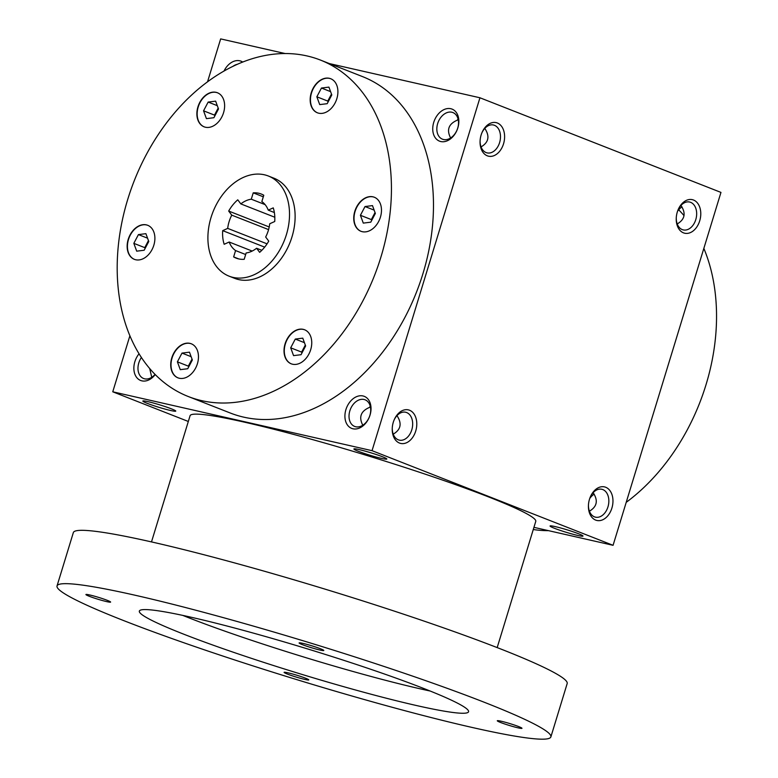 <?xml version="1.0" encoding="UTF-8"?>
<svg xmlns="http://www.w3.org/2000/svg" width="778" height="778" viewBox="0 0 778 778"><rect width="100%" height="100%" fill="white"/><g stroke="black" fill="none" stroke-linecap="round" stroke-linejoin="round"><path stroke-width="1.17" d="M533.27 529.526A180.739 129.129 -68.6 0 0 548.539 530.664M626.202 502.355A180.739 129.129 -68.6 0 0 703.847 248.386M684.018 215.623A180.739 129.129 -68.6 0 0 678.679 209.797M577.743 535.439A17.213 1.303 17 0 1 559.217 530.032A17.213 1.303 17 0 1 550.143 525.918A17.213 1.303 17 0 1 566.909 529.789A17.213 1.303 17 0 1 582.975 535.954A17.213 1.303 17 0 1 577.743 535.439M359.144 449.596A17.213 1.303 -163 0 0 353.971 448.887A17.213 1.303 -163 0 0 369.968 455.247A17.213 1.303 -163 0 0 386.792 458.923A17.213 1.303 -163 0 0 376.533 454.615A17.213 1.303 -163 0 0 359.144 449.596M148.092 401.681A17.213 1.303 -163 0 0 142.919 400.971A17.213 1.303 -163 0 0 158.926 407.322A17.213 1.303 -163 0 0 175.75 411.008A17.213 1.303 -163 0 0 165.481 406.7A17.213 1.303 -163 0 0 148.092 401.681M533.941 527.348L613.074 545.31L372.049 450.676L112.761 391.801L188.315 421.472M613.074 545.31L720.963 192.409L479.948 97.775L329.405 63.592M285.186 53.556L220.66 38.9L207.522 81.855M112.761 391.801L129.877 335.824M352.949 428.785A17.213 12.302 111.4 0 1 350.032 401.788A17.213 12.302 111.4 0 1 370.921 406.534A17.213 12.302 111.4 0 1 352.949 428.785M440.766 141.538A17.213 12.302 111.4 0 1 437.849 114.551A17.213 12.302 111.4 0 1 458.738 119.287A17.213 12.302 111.4 0 1 440.766 141.538M155.211 374.578A17.213 12.302 111.4 0 1 141.897 380.86A17.213 12.302 111.4 0 1 133.962 370.25A17.213 12.302 111.4 0 1 139.029 353.815M223.996 71.09A17.213 12.302 111.4 0 1 242.726 62.075M320.371 60.042L362.412 76.555A180.739 129.129 111.4 0 1 419.945 282.822A180.739 129.129 111.4 0 1 243.66 417.134A180.739 129.129 111.4 0 1 230.298 413.021L188.257 396.517A180.739 129.129 -68.6 0 0 374.51 275.48A180.739 129.129 -68.6 0 0 320.371 60.042A180.739 129.129 -68.6 0 0 307.009 55.938A180.739 129.129 -68.6 0 0 130.723 190.25A180.739 129.129 -68.6 0 0 188.257 396.517M372.049 450.676L479.948 97.775M683.492 232.855A17.213 11.971 -77.2 0 1 676.247 218.073A17.213 11.971 -77.2 0 1 678.153 209.671A17.213 11.971 -77.2 0 1 694.598 200.539A17.213 11.971 -77.2 0 1 699.451 221.642A17.213 11.971 -77.2 0 1 683.492 232.855M595.666 520.093A17.213 11.971 -77.2 0 1 588.431 505.321A17.213 11.971 -77.2 0 1 590.337 496.909A17.213 11.971 -77.2 0 1 606.782 487.777A17.213 11.971 -77.2 0 1 611.634 508.89A17.213 11.971 -77.2 0 1 595.666 520.093M497.346 122.992A17.213 11.971 102.8 0 0 481.981 132.639A17.213 11.971 102.8 0 0 480.075 141.042A17.213 11.971 102.8 0 0 490.111 156.397A17.213 11.971 102.8 0 0 504.056 141.82A17.213 11.971 102.8 0 0 497.346 122.992M409.529 410.239A17.213 11.971 102.8 0 0 394.164 419.877A17.213 11.971 102.8 0 0 392.248 428.289A17.213 11.971 102.8 0 0 402.284 443.635A17.213 11.971 102.8 0 0 416.24 429.067A17.213 11.971 102.8 0 0 409.529 410.239M392.268 427.9A14.305 9.949 102.8 0 0 399.299 440.134A14.305 9.949 102.8 0 0 411.99 429.125A14.305 9.949 102.8 0 0 406.641 412.544A14.305 9.949 102.8 0 0 405.639 412.243A14.305 9.949 102.8 0 0 394.008 420.237M393.24 434.153C400.874 429.641 402.129 423.504 397.013 415.724L397.013 415.724M370.056 406.369L369.667 407.332C360.856 411.047 358.561 417.018 362.791 425.235M480.094 140.653A14.305 9.949 102.8 0 0 487.125 152.887A14.305 9.949 102.8 0 0 499.807 141.878A14.305 9.949 102.8 0 0 494.458 125.307A14.305 9.949 102.8 0 0 493.456 124.995A14.305 9.949 102.8 0 0 481.835 132.999M484.83 128.477L484.83 128.477C489.955 136.257 488.691 142.403 481.057 146.916M458.028 118.81L457.483 120.094C448.673 123.799 446.377 129.77 450.618 137.988M149.707 368.587L151.749 377.311M267.058 243.845L227.701 228.392L222.693 230.648A34.426 24.595 111.4 0 0 224.171 244.282L229.179 242.026A27.969 19.985 -68.6 0 0 235.578 250.565L233.643 256.915L238.778 258.928M252.169 251.061L229.179 242.026M222.693 230.648L264.666 247.132M269.217 226.972L228.683 211.052L231.756 215.146A27.969 19.985 -68.6 0 0 227.701 228.392M268.575 229.607L231.756 215.146M228.683 211.052A34.426 24.595 111.4 0 1 237.767 199.82L240.83 203.904L274.819 217.247M263.304 196.805L253.229 192.847L251.284 199.197A27.969 19.985 -68.6 0 0 240.83 203.904M265.113 204.624L251.284 199.197M253.229 192.847A34.426 24.595 111.4 0 1 261.291 194.033A34.426 24.595 111.4 0 1 263.781 195.249L261.836 201.59A27.969 19.985 -68.6 0 1 268.245 210.128L273.253 207.872A34.426 24.595 111.4 0 1 274.731 221.506L269.723 223.763A27.969 19.985 -68.6 0 1 265.668 237.018L268.741 241.102A34.426 24.595 111.4 0 1 259.658 252.344L256.594 248.25L261.836 250.312M274.362 212.53L268.245 210.128M233.643 256.915A34.426 24.595 111.4 0 0 236.133 258.121A34.426 24.595 111.4 0 0 244.195 259.307L246.13 252.967A27.969 19.985 -68.6 0 0 256.594 248.25M245.654 254.523L235.578 250.565M264.394 174.787A53.789 38.433 -68.6 0 0 211.927 214.757A53.789 38.433 -68.6 0 0 229.053 276.151A53.789 38.433 -68.6 0 0 284.485 240.13A53.789 38.433 -68.6 0 0 268.371 176.013A53.789 38.433 -68.6 0 0 264.394 174.787M229.053 276.151L234.655 278.349A53.789 38.433 -68.6 0 0 290.087 242.328A53.789 38.433 -68.6 0 0 273.973 178.211L268.371 176.013M176.159 349.565A18.293 13.07 -68.6 0 0 177.909 377.826A18.293 13.07 -68.6 0 0 196.756 365.582A18.293 13.07 -68.6 0 0 191.271 343.779A18.293 13.07 -68.6 0 0 176.159 349.565M284.126 352.979A18.293 13.07 -68.6 0 0 291.196 363.803A18.293 13.07 -68.6 0 0 310.043 351.559A18.293 13.07 -68.6 0 0 304.568 329.755A18.293 13.07 -68.6 0 0 290.058 334.822A18.293 13.07 -68.6 0 0 284.126 352.979M362.276 231.688A18.293 13.07 -68.6 0 0 380.111 218.103A18.293 13.07 -68.6 0 0 374.296 197.233A18.293 13.07 -68.6 0 0 355.449 209.477A18.293 13.07 -68.6 0 0 360.924 231.28A18.293 13.07 -68.6 0 0 362.276 231.688M332.469 106.994A18.293 13.07 -68.6 0 0 330.728 78.734A18.293 13.07 -68.6 0 0 311.881 90.977A18.293 13.07 -68.6 0 0 317.356 112.781A18.293 13.07 -68.6 0 0 332.469 106.994M224.511 103.581A18.293 13.07 -68.6 0 0 217.432 92.757A18.293 13.07 -68.6 0 0 198.584 105.001A18.293 13.07 -68.6 0 0 204.06 126.804A18.293 13.07 -68.6 0 0 218.569 121.747A18.293 13.07 -68.6 0 0 224.511 103.581M146.352 224.871A18.293 13.07 -68.6 0 0 128.516 238.457A18.293 13.07 -68.6 0 0 134.341 259.337A18.293 13.07 -68.6 0 0 153.188 247.083A18.293 13.07 -68.6 0 0 147.703 225.289A18.293 13.07 -68.6 0 0 146.352 224.871M147.849 225.338A18.293 13.07 -68.6 0 0 146.634 224.978A18.293 13.07 -68.6 0 0 128.827 238.467A18.293 13.07 -68.6 0 0 134.477 259.385M148.452 240.606L144.757 247.637L145.078 248.522M136.704 251.168L133.826 243.349L138.426 234.596L145.904 233.672L148.783 241.491L144.173 250.234L136.704 251.168M192.02 359.105L188.325 366.137L188.646 367.022M180.272 369.657L177.394 361.838L181.994 353.095L189.472 352.171L192.351 359.99L187.741 368.733L180.272 369.657M188.325 366.137L177.394 361.838M191.135 356.684L181.994 353.095M305.316 345.082L301.621 352.103L301.942 352.988M301.037 354.71L293.559 355.634L290.69 347.815L295.29 339.072L302.768 338.148L305.637 345.967L301.037 354.71M301.621 352.103L290.69 347.815M304.422 342.66L295.29 339.072M375.045 212.55L371.339 219.581L371.67 220.466M375.366 213.435L370.766 222.177L363.287 223.111L360.418 215.292L365.018 206.54L372.487 205.616L375.366 213.435M371.339 219.581L360.418 215.292M374.15 210.128L365.018 206.54M331.477 94.05L327.771 101.082L328.102 101.967M328.919 87.117L331.798 94.935L327.198 103.678L319.719 104.612L316.85 96.793L321.45 88.04L328.919 87.117M327.771 101.082L316.85 96.793M330.582 91.629L321.45 88.04M218.18 108.084L214.485 115.105L214.806 115.99M208.154 102.074L215.632 101.15L218.501 108.969L213.901 117.711L206.423 118.635L203.554 110.816L208.154 102.074L217.286 105.662M214.485 115.105L203.554 110.816M144.757 247.637L133.826 243.349M147.567 238.185L138.426 234.596M589.734 498.504A14.305 10.221 111.4 0 1 594.159 494.147M593.186 492.756L593.186 492.756C598.311 500.536 597.057 506.673 589.423 511.195M677.55 211.256A14.305 10.221 111.4 0 1 681.985 206.899M355.692 426.752A14.305 10.221 111.4 0 1 354.642 426.422A14.305 10.221 111.4 0 1 350.353 409.384A14.305 10.221 111.4 0 1 365.096 399.804A14.305 10.221 111.4 0 1 369.647 416.123A14.305 10.221 111.4 0 1 355.692 426.752M443.518 139.505A14.305 10.221 111.4 0 1 442.458 139.184A14.305 10.221 111.4 0 1 438.17 122.136A14.305 10.221 111.4 0 1 452.913 112.557A14.305 10.221 111.4 0 1 457.464 128.876A14.305 10.221 111.4 0 1 443.518 139.505M155.046 374.413A14.305 10.221 111.4 0 1 144.65 378.828A14.305 10.221 111.4 0 1 143.59 378.507A14.305 10.221 111.4 0 1 141.392 357.52M232.865 66.412A14.305 10.221 111.4 0 1 237.436 64.292M678.008 210.031A14.305 9.949 -77.2 0 1 689.629 202.027A14.305 9.949 -77.2 0 1 696.164 218.18A14.305 9.949 -77.2 0 1 683.298 229.918A14.305 9.949 -77.2 0 1 682.296 229.617A14.305 9.949 -77.2 0 1 676.267 217.684M590.191 497.268A14.305 9.949 -77.2 0 1 601.812 489.274A14.305 9.949 -77.2 0 1 608.347 505.418A14.305 9.949 -77.2 0 1 595.481 517.166A14.305 9.949 -77.2 0 1 594.48 516.855A14.305 9.949 -77.2 0 1 588.45 504.932M681.003 205.509C686.128 213.289 684.873 219.435 677.239 223.947M191.417 343.837A18.293 13.07 -68.6 0 0 176.441 349.682A18.293 13.07 -68.6 0 0 178.045 377.884M304.704 329.814A18.293 13.07 -68.6 0 0 290.272 335.007A18.293 13.07 -68.6 0 0 284.398 353.086A18.293 13.07 -68.6 0 0 291.342 363.861M374.432 197.281A18.293 13.07 -68.6 0 0 355.731 209.583A18.293 13.07 -68.6 0 0 361.07 231.329M330.864 78.782A18.293 13.07 -68.6 0 0 312.163 91.084A18.293 13.07 -68.6 0 0 317.502 112.829M217.568 92.815A18.293 13.07 -68.6 0 0 198.867 105.118A18.293 13.07 -68.6 0 0 204.206 126.863M497.181 647.597L535.76 521.396A180.739 13.654 -163 0 0 433.803 477.07A180.739 13.654 -163 0 0 245.206 422.337A180.739 13.654 -163 0 0 190.075 415.715L151.496 541.906M550.873 736.912L567.181 683.561A258.199 19.508 -163 0 0 421.53 620.241A258.199 19.508 -163 0 0 152.109 542.052A258.199 19.508 -163 0 0 73.346 532.59L57.037 585.931A258.199 19.508 -163 0 0 298.246 680.079A258.199 19.508 -163 0 0 550.873 736.912A258.199 19.508 -163 0 0 405.221 673.583A258.199 19.508 -163 0 0 135.8 595.394A258.199 19.508 -163 0 0 57.037 585.931M191.855 617.401A172.132 13.002 -163 0 0 139.34 611.09A172.132 13.002 -163 0 0 300.152 673.855A172.132 13.002 -163 0 0 468.56 711.744A172.132 13.002 -163 0 0 371.466 669.527A172.132 13.002 -163 0 0 191.855 617.401M501.226 721.235A12.905 0.973 -163 0 0 497.346 720.7A12.905 0.973 -163 0 0 509.347 725.466A12.905 0.973 -163 0 0 521.96 728.227A12.905 0.973 -163 0 0 514.268 724.999A12.905 0.973 -163 0 0 501.226 721.235M89.869 595.005A12.905 0.973 -163 0 0 85.979 594.48A12.905 0.973 -163 0 0 97.989 599.245A12.905 0.973 -163 0 0 110.602 602.007A12.905 0.973 -163 0 0 102.9 598.768A12.905 0.973 -163 0 0 89.869 595.005M303.06 643.416A12.905 0.973 -163 0 0 299.17 642.881A12.905 0.973 -163 0 0 311.181 647.646A12.905 0.973 -163 0 0 323.794 650.408A12.905 0.973 -163 0 0 316.092 647.179A12.905 0.973 -163 0 0 303.06 643.416M288.035 672.824A12.905 0.973 -163 0 0 284.155 672.289A12.905 0.973 -163 0 0 296.155 677.055A12.905 0.973 -163 0 0 308.769 679.816A12.905 0.973 -163 0 0 301.076 676.588A12.905 0.973 -163 0 0 288.035 672.824M182.772 615.398A172.132 13.002 -163 0 0 430.156 691.029"/></g></svg>

